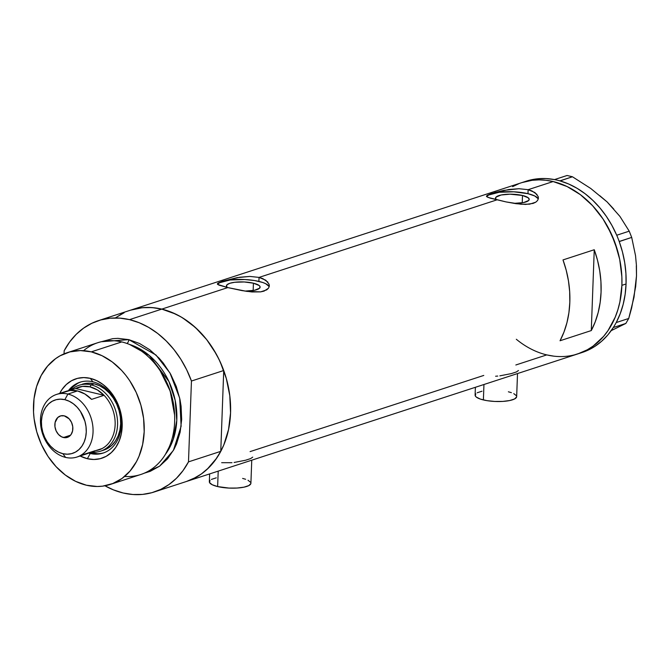 <?xml version="1.0" encoding="UTF-8"?>
<svg xmlns="http://www.w3.org/2000/svg" width="670" height="670" viewBox="0 0 670 670"><rect width="100%" height="100%" fill="white"/><g stroke="black" fill="none" stroke-linecap="round" stroke-linejoin="round"><path stroke-width="1" d="M475.39 387.293L475.105 395.107A20.795 5.628 2.1 0 0 483.388 399.94L483.949 384.505L483.388 399.94A20.795 5.628 2.1 0 0 505.063 401.229A20.795 5.628 2.1 0 0 516.662 396.632L517.508 373.567M209.635 473.925L209.35 481.73A20.795 5.628 2.1 0 0 217.633 486.571L218.202 471.127L217.633 486.571A20.795 5.628 2.1 0 0 239.316 487.861A20.795 5.628 2.1 0 0 250.907 483.254L251.753 460.19M253.419 283.192L253.151 290.529L253.419 283.192L259.19 285.529L259.968 286.425L259.6 288.192L254.508 290.286L244.885 291.098A16.859 4.564 -177.9 0 0 260.127 287.112A16.859 4.564 -177.9 0 0 253.419 283.192A16.859 4.564 -177.9 0 0 235.84 282.145A16.859 4.564 -177.9 0 0 226.435 285.881A16.859 4.564 -177.9 0 0 227.423 287.497L226.602 286.567L226.971 284.8L229.818 283.293L234.726 282.271L244.232 281.97L253.419 283.192M522.5 195.481L522.231 202.817L522.5 195.481L528.27 197.817L529.191 199.61L528.68 200.472L523.597 202.566L513.974 203.379A16.859 4.564 -177.9 0 0 529.216 199.4L529.216 199.4A16.859 4.564 -177.9 0 0 522.5 195.481A16.859 4.564 -177.9 0 0 504.92 194.434A16.859 4.564 -177.9 0 0 495.524 198.161A16.859 4.564 -177.9 0 0 496.504 199.777L495.683 198.848L496.051 197.089L501.143 194.995L510.012 194.183L522.5 195.481M486.487 196.377L487.241 195.305L491.629 193.53L508.823 189.51L518.957 188.714L528.136 189.685L553.127 181.545L567.105 186.545L573.872 190.238L580.421 194.685L592.565 205.656L603.067 219.031L607.581 226.46L614.893 242.456L619.716 259.441L621.861 276.76L621.894 285.336A90.098 69.814 71.9 0 1 577.875 353.886A90.098 69.814 -108.1 0 0 620.839 265.906A90.098 69.814 -108.1 0 0 553.127 181.545L528.136 189.685L534.878 192.508L538.169 196.486L538.353 198.58L537.558 200.514L535.799 202.164L529.677 204.157L520.975 204.241L506.051 201.913L487.944 197.39L486.487 196.377L487.241 195.305L495.105 192.474L503.865 190.372L518.957 188.714L528.136 189.685L527.985 193.689A25.988 7.035 2.1 0 0 486.755 196.737M217.398 284.097L218.16 283.025L222.549 281.241L239.743 277.229L249.877 276.434L259.047 277.405L496.897 199.869L259.047 277.405L265.797 280.219L269.08 284.206L269.273 286.291L268.469 288.234L264.039 291.123L260.597 291.877L251.895 291.961L241.954 290.596L227.808 287.589L217.641 284.423L217.407 283.753L218.16 283.025L222.549 281.241L237.222 277.631L249.877 276.434L259.047 277.405L258.905 281.408A25.988 7.035 2.1 0 0 217.675 284.457M269.08 284.206L269.273 286.291L268.469 288.234L266.71 289.875L260.597 291.877L247.004 291.408L227.808 287.589L161.788 309.113A90.098 69.814 71.9 0 1 229.5 393.474A90.098 69.814 71.9 0 1 186.536 481.454A90.098 69.814 -108.1 0 0 220.765 451.354L188.488 461.873A90.098 69.814 71.9 0 1 154.251 491.973A90.098 69.814 71.9 0 1 104.956 485.792L113.448 489.879L123.146 492.994L132.911 494.51L142.551 494.41L151.897 492.685L160.767 489.376L169.008 484.536L176.461 478.254L182.994 470.658L188.488 461.873L191.452 381.029L223.73 370.51A90.098 69.814 -108.1 0 0 161.788 309.113L227.808 287.589L218.864 285.102L217.407 283.753M594.248 249.734A90.098 69.814 71.9 0 1 591.283 330.57L560.045 340.754A90.098 69.814 -108.1 0 0 563.001 259.918L594.248 249.734L591.283 330.57L560.045 340.754L563.981 332.035L566.954 322.63L568.914 312.672L569.827 302.312L569.676 291.701L568.478 280.99L566.242 270.345L563.001 259.918L594.248 249.734L597.489 260.161L599.725 270.806L600.923 281.517L601.065 292.128L600.153 302.488L598.193 312.446L595.22 321.851L591.283 330.57L594.248 249.734M483.774 375.435L250.086 451.614M546.77 354.899L553.839 356.164L546.77 354.899L515.841 364.983M579.944 353.165A90.098 69.814 -108.1 0 0 582.037 352.529A90.098 69.814 -108.1 0 0 613.293 327.538A90.098 69.814 -108.1 0 0 614.356 325.821L615.294 324.221A90.098 69.814 -108.1 0 0 616.274 322.429A90.098 69.814 -108.1 0 0 626.056 283.979L621.894 285.336L621.861 276.76L619.716 259.441L617.631 250.865L611.534 234.299L603.067 219.031L592.565 205.656L586.669 199.844L580.421 194.685L567.105 186.545L553.127 181.545L546.058 180.28L539.032 179.87L532.106 180.305L521.947 182.583L532.106 180.305L539.032 179.87L546.058 180.28L553.127 181.545A90.098 69.814 -108.1 0 0 522.022 182.558A90.098 69.814 71.9 0 1 621.894 285.336L619.892 301.919L617.874 309.766L615.202 317.203L608 330.611L603.544 336.441L593.134 346.08L587.272 349.799L577.791 353.911M538.169 196.486L538.353 198.58L537.558 200.514L535.799 202.164L533.127 203.404L525.565 204.425L516.084 203.697L506.051 201.913L490.097 198.119L486.73 196.712L486.487 196.034M130.608 310.151L140.767 307.873L147.693 307.438L154.72 307.848L161.788 309.113A90.098 69.814 -108.1 0 0 130.684 310.126A90.098 69.814 71.9 0 1 161.788 309.113L175.766 314.113L182.533 317.806L195.33 327.412L206.703 339.64L216.243 354.028L220.196 361.867L226.292 378.433L229.793 395.668L230.555 412.904L228.554 429.487L223.864 444.771L220.556 451.748L216.661 458.18L207.231 469.184L201.796 473.648L195.933 477.367L186.453 481.479M115.424 317.923L121.287 314.205M512.625 186.637L518.84 183.706L512.625 186.637M269.164 286.785A25.988 7.035 2.1 0 0 258.905 281.408L259.047 277.405L262.816 278.611L267.916 282.137M269.298 285.261L269.273 286.291M269.005 286.383L265.655 283.678L262.648 282.464L254.558 280.537L244.743 279.516L230.086 279.985L219.886 282.648M538.253 199.074A25.988 7.035 2.1 0 0 527.985 193.689L528.136 189.685L531.905 190.9L537.005 194.426M538.387 197.549L538.353 198.58M538.085 198.672L534.744 195.967L527.985 193.689L513.823 191.804L499.175 192.273L488.966 194.928M234.098 462.476L245.53 460.248L250.63 458.59L252.707 457.141M221.669 462.694L231.988 462.702M499.854 375.845L511.285 373.617L516.377 371.959L518.463 370.51M495.616 376.23L497.735 376.071M250.873 483.514L248.846 485.574L243.972 487.165L236.987 488.045L228.964 488.078L217.633 486.571L212.231 484.745L209.551 482.584L210.011 480.407M211.41 479.419L216.284 477.827M242.624 478.422L245.622 479.268M248.026 480.248L250.706 482.408M516.629 396.883L514.602 398.943L509.728 400.534L502.743 401.414L494.711 401.447L486.864 400.635L480.39 399.094L476.269 397.059L475.306 395.953L475.759 393.776M477.157 392.788L482.04 391.196M508.379 391.791L511.378 392.645M513.781 393.617L516.461 395.777M582.037 352.529L577.875 353.886A90.098 69.814 71.9 0 1 516.327 339.271M581.937 352.562L587.33 350.485L594.818 346.423L601.71 341.189L607.899 334.866L613.293 327.538A90.098 69.814 -108.1 0 0 614.356 325.821L613.293 327.538L625.839 323.442L611.182 330.653L625.839 323.442L613.377 327.504L615.294 324.221A90.098 69.814 -108.1 0 0 616.274 322.429L620.219 313.702L623.184 304.297L625.144 294.339L626.056 283.979L625.914 273.368L624.716 262.657L622.48 252.012L619.239 241.585A90.098 69.814 -108.1 0 0 618.402 239.358L619.239 241.585L631.701 237.406L635.537 255.697L636.441 265.546L636.5 275.898L634.004 297.262L628.728 318.476L616.266 322.538L628.728 318.476L625.839 323.442L628.728 318.476L631.651 307.915L635.663 286.592L636.5 275.898L635.587 285.772M574.542 354.857L581.058 352.738L587.272 349.799L593.134 346.08L603.544 336.441L608 330.611L615.202 317.203L617.874 309.766L619.892 301.919L621.894 285.336L626.056 283.979A90.098 69.814 -108.1 0 0 619.239 241.585A90.098 69.814 -108.1 0 0 618.402 239.358L617.606 237.339A90.098 69.814 -108.1 0 0 616.685 235.153A90.098 69.814 -108.1 0 0 560.061 180.908A90.098 69.814 -108.1 0 0 558.16 180.398L560.061 180.908L572.44 176.763L590.731 188.463L607.112 201.921L619.918 216.393L629.222 231.167L616.76 235.229L617.606 237.339A90.098 69.814 -108.1 0 0 616.685 235.153L611.911 225.405L606.291 216.268L599.901 207.876L592.841 200.355L585.212 193.806L577.121 188.329L568.696 184.007L560.061 180.908A90.098 69.814 -108.1 0 0 558.16 180.398L556.427 179.987A90.098 69.814 -108.1 0 0 554.525 179.585L556.427 179.987A90.098 69.814 -108.1 0 0 554.525 179.585L545.807 178.563L537.214 178.84L526.084 181.235M599.809 195.707L607.112 201.921L590.731 188.463L572.44 176.763L567.071 175.49L572.44 176.763L559.978 180.825L556.427 179.987L554.609 179.552L567.071 175.49L554.525 179.585A90.098 69.814 -108.1 0 0 526.193 181.202L98.406 320.645A90.098 69.814 71.9 0 1 129.511 319.632L161.788 309.113L129.511 319.632A90.098 69.814 71.9 0 1 191.452 381.029L186.695 369.815L180.825 359.262L173.957 349.572L166.21 340.938L157.735 333.493L148.681 327.396L139.209 322.747L129.511 319.632L119.746 318.116L110.106 318.216L100.76 319.942L91.891 323.25L83.65 328.091L76.196 334.364L69.663 341.968L64.169 350.753A90.098 69.814 71.9 0 1 98.406 320.645M613.829 209.141L607.112 201.921L619.918 216.393L629.222 231.167L631.701 237.406L635.537 255.697L636.441 265.546L636.5 275.898L636.324 265.755M631.701 237.406L619.239 241.468L616.76 235.229L629.222 231.167L631.701 237.406M92.862 381.808A37.252 28.869 -108.1 0 0 68.357 390.719A37.252 28.869 71.9 0 1 79.998 382.235A37.252 28.869 71.9 0 1 92.862 381.808A37.252 28.869 71.9 0 1 120.86 416.69A37.252 28.869 71.9 0 1 103.096 453.071A37.252 28.869 71.9 0 1 90.232 453.49L87.368 458.707A41.758 32.353 71.9 0 1 80.115 456.002L87.368 458.707L90.232 453.49A37.252 28.869 71.9 0 1 88.683 453.071A37.252 28.869 -108.1 0 0 90.232 453.49L91.69 453.012L90.232 453.49A37.252 28.869 -108.1 0 0 121.295 424.73A37.252 28.869 -108.1 0 0 92.862 381.808L90.316 378.357L92.862 381.808M59.714 393.399A41.758 32.353 71.9 0 1 90.316 378.357L96.79 380.677L102.962 384.454L108.59 389.538L113.456 395.736L117.384 402.812L120.206 410.492L121.831 418.474L122.183 426.463L121.253 434.152L119.084 441.237L115.742 447.451L111.371 452.552L106.136 456.345L100.24 458.682L93.901 459.478L87.368 458.707A41.758 32.353 71.9 0 0 122.183 426.463A41.758 32.353 71.9 0 0 90.316 378.357L83.784 377.587L77.444 378.382L71.539 380.719L66.305 384.521L61.933 389.622L59.714 393.399M82.351 384.195L82.268 384.228A34.656 26.85 71.9 0 1 94.227 383.835L99.604 385.761L104.721 388.893L109.394 393.114L113.439 398.256L116.689 404.127L119.034 410.501L120.382 417.125L120.675 423.758L119.905 430.132L118.104 436.019L115.332 441.17L111.706 445.408L107.359 448.548L102.468 450.491M80.735 382.009A37.252 28.869 -108.1 0 0 69.663 390.451L72.904 386.833L77.569 383.441M97.519 453.707L89.897 452.518A37.252 28.869 -108.1 0 0 91.69 453.012A37.252 28.869 -108.1 0 0 103.816 452.819M110.324 484.427A69.312 53.701 71.9 0 1 86.397 485.214A69.312 53.701 71.9 0 1 34.312 420.316A69.312 53.701 71.9 0 1 67.36 352.638A69.312 53.701 71.9 0 1 91.288 351.859L121.747 341.926L91.288 351.859A69.312 53.701 71.9 0 1 143.372 416.748A69.312 53.701 71.9 0 1 110.324 484.427L140.784 474.494A69.312 53.701 -108.1 0 0 173.832 406.824A69.312 53.701 -108.1 0 0 121.747 341.926A69.312 53.701 71.9 0 1 159.988 370.502A69.312 53.701 71.9 0 1 174.627 415.408A69.312 53.701 71.9 0 1 124.57 476.462M174.627 415.408L174.594 414.638A67.126 52.017 -108.1 0 0 160.415 371.147A67.126 52.017 -108.1 0 0 160.205 370.828L170.163 391.012L174.61 415.023M101.388 341.717L128.774 339.631A3.467 1.976 -76.6 0 1 126.957 343.467A3.467 1.976 103.4 0 0 128.774 339.631L139.519 343.484L149.762 349.748L159.108 358.19L163.329 363.123L170.657 374.187L176.285 386.49L179.995 399.555L181.084 406.221L181.671 419.479L180.13 432.234L176.52 443.992L173.982 449.352L167.559 458.791L159.544 466.211L150.256 471.32L144.243 473.196L159.627 466.153L173.379 450.441L181.126 426.237L179.702 398.156L169.979 372.989L155.968 355.008L128.774 339.631L117.928 338.35L112.602 338.685L101.388 341.717M165.398 454.369A65.844 51.021 -108.1 0 0 172.751 391.18A65.844 51.021 -108.1 0 0 129.57 344.464L149.234 355.427L168.932 381.523L175.163 400.25L176.78 420.492L173.228 439.353L165.398 454.369M160.54 371.331A65.844 51.021 71.9 0 1 174.585 414.412L170.23 391.02L160.54 371.331M64.169 350.753L64.052 353.869L64.169 350.753M186.419 481.487L193.052 478.849L201.293 474.008L208.747 467.735L215.279 460.131L220.765 451.354L223.73 370.51L218.973 359.288L213.11 348.735L206.243 339.053L198.496 330.411L190.012 322.974L180.959 316.868L171.495 312.22L161.788 309.113L152.023 307.589L142.383 307.697L130.566 310.168M124.168 312.731L115.927 317.563M191.452 381.029L223.73 370.51L220.765 451.354L188.488 461.873L191.452 381.029M83.566 350.67A69.312 53.701 71.9 0 1 121.747 341.926A69.312 53.701 -108.1 0 0 97.82 342.705L67.36 352.638M91.288 351.859L80.442 350.569L69.923 351.892L60.124 355.778L55.627 358.634L47.612 366.055L41.188 375.493L36.59 386.582L34.003 398.893L33.525 411.966L34.086 418.624L36.775 431.882L41.465 444.629L47.98 456.37L56.062 466.655L65.4 475.097L75.643 481.361L86.397 485.214L97.242 486.495L102.569 486.16L112.769 483.547L122.057 478.43L130.064 471.01L136.496 461.58L139.033 456.211L142.643 444.453L144.184 431.698L143.598 418.44L140.901 405.183L136.211 392.436L129.704 380.694L125.834 375.342L121.622 370.409L112.275 361.967L102.033 355.703L91.288 351.859M82.167 384.262L88.809 383.19L94.227 383.835A34.656 26.85 71.9 0 1 120.273 416.288A34.656 26.85 71.9 0 1 103.749 450.123A34.656 26.85 71.9 0 1 102.167 450.567M67.921 394.06L64.839 399.672A28.073 21.75 71.9 0 1 86.263 432.016A28.073 21.75 71.9 0 1 62.854 453.682L65.601 457.401A32.922 25.51 -108.1 0 0 93.046 431.982A32.922 25.51 -108.1 0 0 67.921 394.06A32.922 25.51 71.9 0 1 92.661 424.88A32.922 25.51 71.9 0 1 76.966 457.032A32.922 25.51 71.9 0 1 65.601 457.401A32.922 25.51 71.9 0 1 40.862 426.572A32.922 25.51 71.9 0 1 56.556 394.429A32.922 25.51 71.9 0 1 67.921 394.06L77.502 390.937L67.921 394.06A32.922 25.51 -108.1 0 0 40.476 419.479A32.922 25.51 -108.1 0 0 65.601 457.401L62.854 453.682L67.251 454.201L71.506 453.665L75.476 452.099L78.993 449.545L81.933 446.119L84.177 441.94L85.634 437.175L86.263 432.016L86.02 426.639L84.931 421.271L80.4 411.355L77.125 407.192L73.34 403.776L69.194 401.238L64.839 399.672L60.442 399.153L56.188 399.689L52.218 401.263L48.701 403.817L45.761 407.243L43.517 411.422L42.059 416.179L41.431 421.346L41.674 426.715L42.763 432.091L44.664 437.25L47.302 442.007L50.577 446.17L54.354 449.587L58.508 452.124L62.854 453.682A28.073 21.75 71.9 0 1 41.431 421.346A28.073 21.75 71.9 0 1 64.839 399.672L67.921 394.06M63.449 437.518A11.264 8.727 71.9 0 1 54.99 426.966A11.264 8.727 71.9 0 1 60.359 415.97A11.264 8.727 71.9 0 1 64.245 415.844L69.177 418.859L71.548 422.435L72.745 426.664L72.586 430.894L71.104 434.478L68.516 436.873L65.216 437.728L61.707 436.89L58.524 434.503L56.146 430.919L54.948 426.698L55.108 422.469L57.771 417.502L60.777 415.852L64.245 415.844A11.264 8.727 71.9 0 1 72.712 426.388A11.264 8.727 71.9 0 1 67.335 437.384A11.264 8.727 71.9 0 1 63.449 437.518L70.551 435.199L63.449 437.518M76.966 457.032L86.547 453.908A32.922 25.51 -108.1 0 0 89.621 452.61L102.116 448.54A32.922 25.51 -108.1 0 0 104.068 395.308L91.572 399.379A32.922 25.51 -108.1 0 0 77.502 390.937A32.922 25.51 -108.1 0 0 66.137 391.305L56.556 394.429M63.072 392.603L70.032 390.459L77.502 390.937L84.889 393.993L91.572 399.379L104.068 395.308L75.568 388.525L69.387 390.543L75.568 388.525A32.922 25.51 71.9 0 1 89.998 386.858L82.527 386.389L75.568 388.525L104.068 395.308L97.385 389.923L89.998 386.858L91.103 384.856A34.656 26.85 -108.1 0 0 71.188 389.957A34.656 26.85 71.9 0 1 79.144 385.25A34.656 26.85 71.9 0 1 91.103 384.856L94.227 383.835L91.103 384.856A34.656 26.85 71.9 0 1 117.15 417.301A34.656 26.85 71.9 0 1 100.626 451.144A34.656 26.85 71.9 0 1 91.421 452.024A34.656 26.85 -108.1 0 0 117.577 423.105A34.656 26.85 -108.1 0 0 91.103 384.856L89.998 386.858A32.922 25.51 71.9 0 1 104.068 395.308A32.922 25.51 71.9 0 1 102.116 448.54A32.922 25.51 71.9 0 1 95.802 450.6M95.157 450.684L82.661 454.754M577.875 353.886L154.251 491.973M159.988 370.502L160.415 371.147M103.842 450.089L100.626 451.144"/></g></svg>
